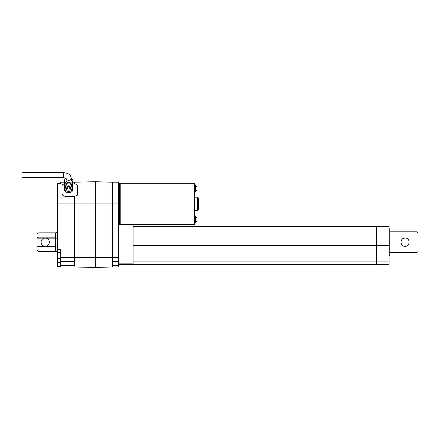 <?xml version="1.0" encoding="UTF-8"?>
<svg xmlns="http://www.w3.org/2000/svg" width="440" height="440" viewBox="0 0 440 440"><rect width="100%" height="100%" fill="white"/><g stroke="black" fill="none" stroke-linecap="round" stroke-linejoin="round"><path stroke-width="0.66" d="M118.635 203.913L118.635 266.992L112.431 266.992L112.431 182.198L118.635 182.198L118.635 203.913L112.431 203.913M46.25 238.167L44.181 238.167A4.136 4.136 0 0 0 41.822 244.536A4.136 4.136 0 0 0 48.609 244.536A4.136 4.136 0 0 0 46.25 238.167L55.556 238.167L55.556 232.865C56.821 232.733 57.508 232.045 57.623 230.797C57.508 232.045 56.821 232.733 55.556 232.865L39.012 232.865C37.741 233.002 37.054 233.695 36.944 234.933L36.944 249.414A2.068 2.068 180 0 0 39.012 251.482L55.556 251.482A2.068 2.068 -90 0 1 57.623 253.55A2.068 2.068 -90 0 0 55.556 251.482L55.556 246.681L57.623 247.132M74.168 196.262L74.168 266.992L57.623 266.992L57.623 183.716L60.726 183.716M57.623 183.876L60.726 183.876L60.726 182.198L64.554 182.198M74.168 183.915L74.168 182.198L72.826 182.198M57.623 266.536L60.726 266.536L60.726 249.255L57.623 249.255M74.684 264.512L74.168 264.512M74.168 263.368L74.684 263.368L74.684 196.246M74.684 183.926L74.684 182.198L95.37 181.72L95.37 203.913L74.684 203.913M74.684 265.721L74.684 257.45L95.37 257.697L95.37 203.913L111.914 203.913L111.914 182.198L95.37 181.72M111.914 266.992L111.914 265.721L111.914 266.992L95.37 267.465L74.684 266.992M95.37 267.465L95.37 257.697L111.914 257.45L111.914 203.913M111.914 265.721L111.914 257.45L111.914 263.368L112.431 263.368M112.431 264.512L111.914 264.512M60.726 252.357L57.623 252.357M60.726 262.262L57.623 262.262M57.623 253.033A2.068 1.81 180 0 0 55.556 251.224L39.012 251.482A2.068 2.068 180 0 1 36.944 249.414L36.944 249.414A2.068 1.81 0 0 0 39.012 251.224L39.012 246.681L55.556 246.681L55.556 238.167L57.623 238.167L55.556 238.167M133.111 264.017L133.111 224.499L118.635 224.516L133.111 224.499M375.502 264.352L118.635 264.352L376.118 264.352L376.118 226.507L133.111 226.507M376.635 264.127L376.118 264.127M376.635 264.352L389.048 264.352L376.635 264.352L376.635 226.507L389.048 226.507L389.048 245.432L376.635 245.432M389.048 264.352L389.048 245.432M389.048 228.729L389.048 255.618M389.296 228.729L389.769 229.207L389.769 255.14L389.296 255.618M119.361 224.499L119.361 183.233L118.635 183.233M57.623 236.165A2.068 1.001 180 0 1 55.556 237.166L39.012 237.166L39.012 246.681L36.944 246.18M120.186 224.593L119.669 224.076L119.669 183.75L120.186 183.233L120.186 224.499M196.988 218.598L196.944 217.905L196.988 218.906L195.954 219.164M196.988 187.886L196.988 188.92L196.988 187.886M196.988 218.906L196.988 220.253M196.944 218.917L196.944 219.929L196.944 218.917M196.906 186.912L196.988 187.44M196.961 188.568L196.955 188.909M196.988 189.228L196.988 188.92M196.988 189.695L195.465 191.356M197.329 197.191L197.329 210.634C197.571 210.903 197.918 210.556 198.363 209.6L198.363 198.226C197.923 197.274 197.582 196.928 197.329 197.191L194.744 197.191L194.744 203.913L194.744 183.541L194.431 183.233L120.186 183.233M194.744 219.423L194.744 222.937L195.465 222.937L195.465 215.908L194.744 215.908M195.465 188.403L195.465 184.888L194.744 184.888L194.744 191.917L195.465 191.917L195.465 188.403M197.329 210.634L194.744 210.634L194.744 203.913L194.744 224.285L194.431 224.593L194.431 183.233M71.269 178.046A4.136 3.306 180 0 1 72.826 180.626A4.136 3.306 180 0 1 68.69 183.931A4.136 3.306 180 0 1 64.554 180.626A4.136 3.306 180 0 1 65.824 178.244M64.625 184.982A4.136 3.306 0 0 0 64.554 185.603L64.554 189.305C64.312 193.787 73.073 193.787 72.826 189.305L72.826 185.603A4.136 3.306 180 0 1 69.724 188.804L69.724 187.556A4.136 3.306 180 0 0 72.826 184.36L72.826 180.626M72.749 184.982A4.136 3.306 180 0 1 72.826 185.603M64.554 180.626L64.554 184.36A4.136 3.306 0 0 0 67.656 187.556L67.656 188.804A4.136 3.306 0 0 1 64.554 185.603M64.686 183.942L64.686 182.694A4.136 3.306 0 0 0 68.69 185.174A4.136 3.306 0 0 0 72.694 182.694L72.694 183.942A4.136 3.306 180 0 1 68.69 186.417A4.136 3.306 180 0 1 64.686 183.942L65.467 183.942M64.686 188.92L64.686 187.677A4.136 3.306 180 0 0 68.69 190.152A4.136 3.306 180 0 0 72.694 187.677L72.694 188.92A4.136 3.306 0 0 1 68.69 191.395A4.136 3.306 0 0 1 64.686 188.92L65.467 188.92M71.275 178.239L71.275 180.626A2.585 2.062 180 0 1 68.69 182.688A2.585 2.062 180 0 1 66.105 180.626L66.105 178.442A2.585 2.062 180 0 0 68.827 180.296A2.585 2.062 180 0 0 71.275 178.239C70.098 173.41 69.168 174.73 67.771 173.431L63.569 172.541L63.52 177.705C65.208 177.92 66.094 178.189 66.165 178.514L66.105 178.239M71.913 183.942L72.694 183.942M69.003 185.163A2.585 2.062 180 0 1 68.371 185.163M68.371 190.141A2.585 2.062 0 0 0 69.003 190.141M71.913 188.92L72.694 188.92M63.52 177.705L22 177.705L22 172.535L63.569 172.535M72.826 183.915L74.377 183.915C76.279 184.008 77.314 184.663 77.479 185.878L77.479 195.162M65.071 183.915C63.168 184.008 62.134 184.663 61.969 185.878L61.969 193.287C62.134 195.041 63.168 196.031 65.071 196.262L65.071 198.226M77.479 193.287C77.308 195.041 76.274 196.037 74.377 196.262L65.071 196.262M74.377 196.262L74.168 198.226M61.969 193.287L61.969 195.162M403.475 238.359L405.075 238.04C399.74 237.776 399.74 246.565 405.07 246.312C410.405 246.576 410.421 237.782 405.075 238.04M418 251.482L418 232.865L418 251.482L416.966 252.516L389.769 252.516M39.012 232.865L39.012 237.166A2.068 1.001 180 0 0 36.944 238.167L44.181 238.167M74.168 203.913L57.623 203.913M74.168 265.721L60.726 265.721M74.168 261.349L60.726 261.349M74.168 257.45L60.726 257.45M74.684 204.639L74.168 204.639M74.684 259.435L74.168 259.435M74.684 255.921L74.168 255.921M112.431 204.639L111.914 204.639M112.431 259.435L111.914 259.435M112.431 255.921L111.914 255.921M118.635 265.721L112.431 265.721M118.635 261.349L112.431 261.349M118.635 257.45L112.431 257.45M60.726 258.654L57.623 258.654M133.111 246.043L118.635 246.043M133.111 263.874L118.635 263.874M376.118 261.899L133.111 261.899M376.118 245.432L133.111 245.432M376.635 261.696L376.118 261.696M376.635 245.377L376.118 245.377M389.048 261.899L376.635 261.899M39.012 238.167L36.944 238.167M416.966 252.516L416.966 231.831L389.769 231.831M112.431 185.091L111.914 185.091M133.111 264.121L118.635 264.121M376.635 226.622L376.118 226.622M119.361 223.559L119.669 223.559M119.361 184.267L119.669 184.267M196.961 220.957L195.465 222.216M195.465 216.634L196.961 217.894M195.465 185.774L196.928 186.896M194.431 224.593L133.111 224.593M416.966 231.831L418 232.865"/></g></svg>
